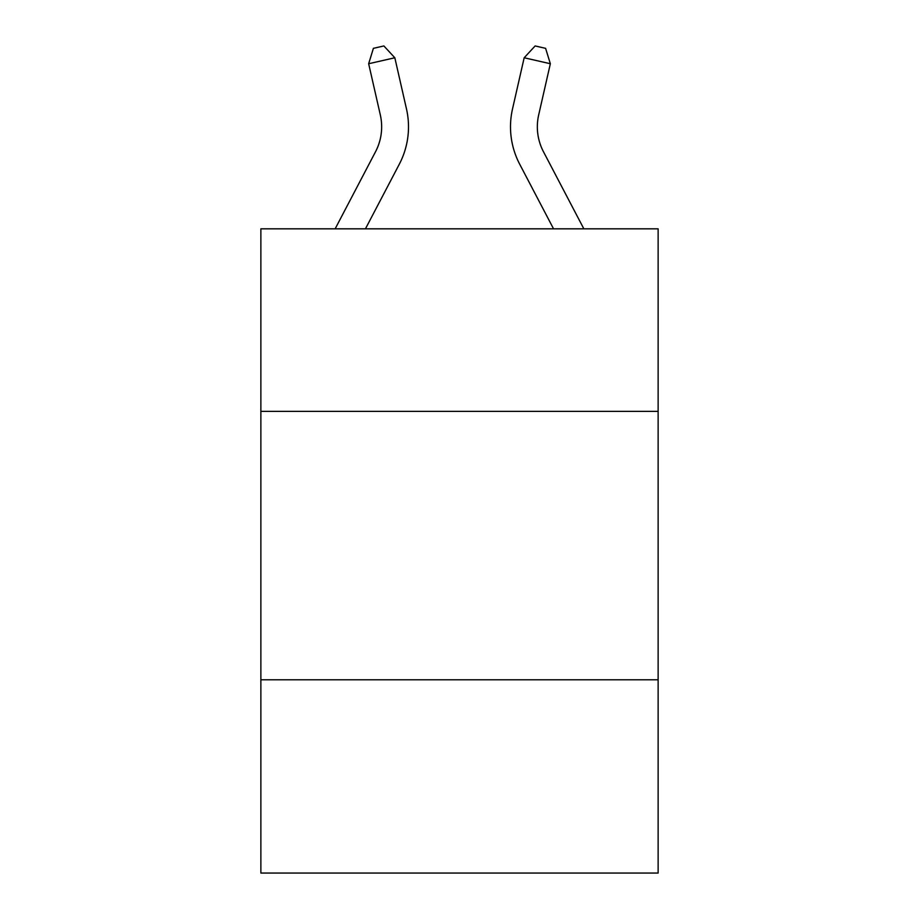 <?xml version="1.0" encoding="UTF-8"?>
<svg xmlns="http://www.w3.org/2000/svg" width="919" height="919" viewBox="0 0 919 919"><rect width="100%" height="100%" fill="white"/><g stroke="black" fill="none" stroke-linecap="round" stroke-linejoin="round"><path stroke-width="1.38" d="M658.13 411.367L658.13 228.831L260.87 228.831L260.87 411.367L658.13 411.367L658.13 873.05L260.87 873.05L260.87 411.367M658.13 679.784L260.87 679.784M335.148 228.831L375.526 151.75A53.681 53.681 -8.5 0 0 380.317 114.909L368.657 63.733L373.401 48.339L383.866 45.95L394.825 57.771L406.485 108.947A80.527 80.527 0 0 1 399.305 164.202L365.452 228.831M583.852 228.831L543.474 151.75A53.681 53.681 0 0 1 538.683 114.909L550.343 63.733L524.175 57.771L512.515 108.947A80.527 80.527 0 0 0 519.694 164.202L553.548 228.831M375.526 151.75A53.681 53.681 0 0 0 380.317 114.909A53.681 53.681 0 0 1 375.526 151.75A53.681 53.681 0 0 0 380.317 114.909A53.681 53.681 0 0 1 375.526 151.75A53.681 53.681 0 0 0 380.317 114.909A53.681 53.681 0 0 1 375.526 151.75M394.825 57.771L406.485 108.947L394.825 57.771L406.485 108.947L394.825 57.771L406.485 108.947L394.825 57.771L368.657 63.733M512.515 108.947L524.175 57.771L535.134 45.95L545.599 48.339L550.343 63.733"/></g></svg>
